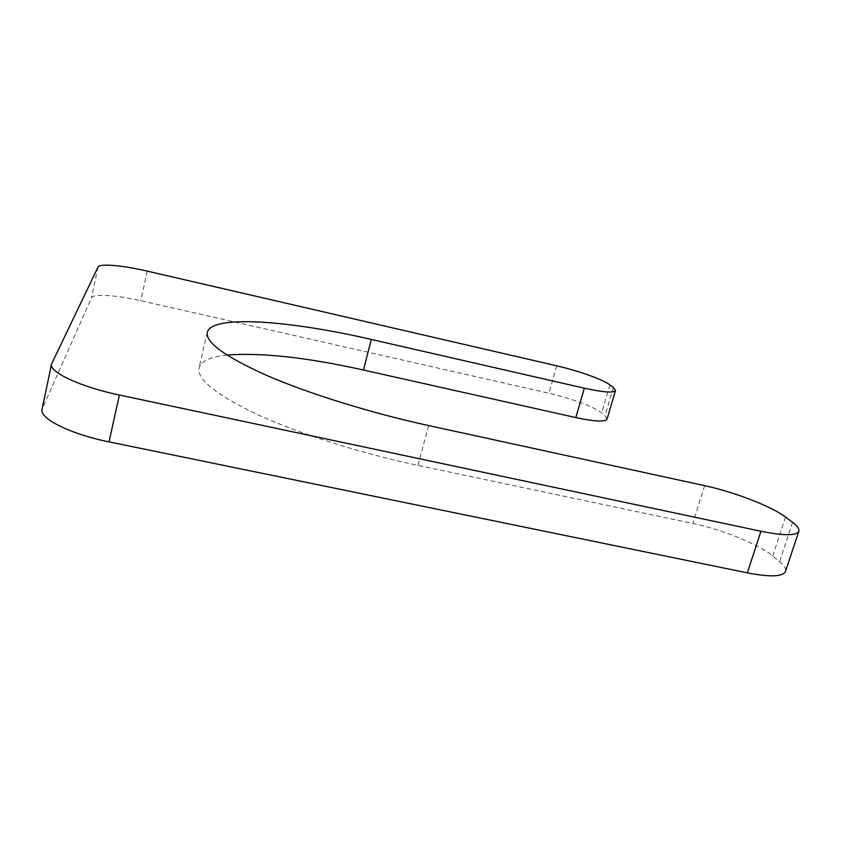 <?xml version="1.0" encoding="UTF-8"?>
<svg xmlns="http://www.w3.org/2000/svg" width="841" height="841" viewBox="0 0 841 841"><rect width="100%" height="100%" fill="white"/><g stroke="black" fill="none" stroke-linecap="round" stroke-linejoin="round"><path stroke-width="0.63" stroke-dasharray="4.21 3.15" d="M226.954 355.081C210.408 356.784 201.104 361.062 199.044 367.906C196.752 379.365 216.358 394.986 257.851 414.771C299.207 433.714 360.463 453.236 417.924 465.378L692.774 523.449C721.904 529.462 759.097 544.39 772.732 556.027L779.554 561.735C784.254 565.678 786.219 568.926 785.483 571.491M607.055 419.091L605.015 415.738L601.63 412.91C594.986 407.16 570.23 398.014 548.91 393.252L140.731 300.689C116.542 295.107 92.952 293.562 91.459 297.83L42.05 409.294M428.637 425.578L417.924 465.378M704.653 485.667L692.774 523.449M613.373 387.48L605.015 415.738M609.904 384.873L601.63 412.91M556.753 365.835L548.91 393.252M147.27 271.117L140.731 300.689M98.04 267.017L91.459 297.83M51.837 363.186L42.365 408.337M792.537 522.345L779.554 561.735M785.526 517.057L772.732 556.027M207.296 332.353L199.044 367.906"/><path stroke-width="1.26" d="M51.543 364.027L98.04 267.017C99.417 263.296 122.996 265.42 147.27 271.117L556.753 365.835C578.135 370.713 603.092 379.575 609.904 384.873L613.373 387.48L615.517 390.508C613.73 393.115 603.344 392.337 584.348 388.195L371.312 339.449C289.619 320.505 211.743 314.545 207.296 332.353C205.33 342.424 225.346 356.868 267.343 375.696C309.173 393.777 370.923 413.005 428.637 425.578L704.653 485.667C733.888 491.901 771.491 506.303 785.526 517.057L792.537 522.345C797.363 525.993 799.465 528.947 798.824 531.197L785.483 571.491C782.866 576.768 770.167 577.231 747.386 572.879L109.036 441.872C70.549 434.198 39.012 418.419 42.05 409.294L51.543 364.027C48.736 372.016 80.694 387.007 119.39 395.028L760.926 531.26C783.791 535.833 796.416 535.812 798.824 531.197M371.312 339.449L363.449 370.029C306.681 357.404 261.194 352.421 226.954 355.081M363.449 370.029L575.791 417.578C594.724 421.593 605.152 422.098 607.055 419.091L615.517 390.508M584.348 388.195L575.791 417.578M119.39 395.028L109.036 441.872M760.926 531.26L747.386 572.879"/></g></svg>
